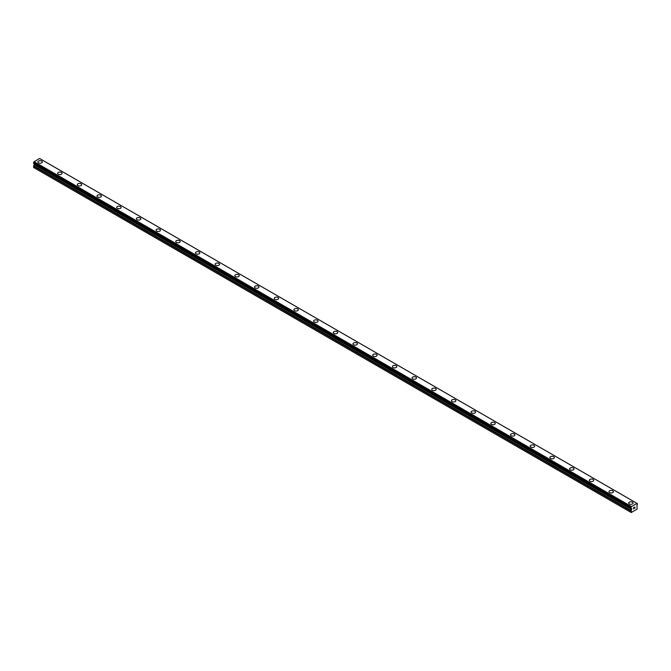 <?xml version="1.0" encoding="UTF-8"?>
<svg xmlns="http://www.w3.org/2000/svg" width="671" height="671" viewBox="0 0 671 671"><rect width="100%" height="100%" fill="white"/><g stroke="black" fill="none" stroke-linecap="round" stroke-linejoin="round"><path stroke-width="1.01" d="M37.912 161.963A2.206 1.275 180 0 1 39.27 160.788A2.206 1.275 180 0 1 41.669 161.065A2.206 1.275 180 0 1 42.315 161.963A2.206 1.275 180 0 1 40.956 163.137A2.206 1.275 180 0 1 38.557 162.868A2.206 1.275 180 0 1 37.912 161.963A2.206 1.275 180 0 1 39.27 160.788A2.206 1.275 180 0 1 41.669 161.065A2.206 1.275 180 0 1 42.315 161.963M57.605 173.336A2.206 1.275 180 0 1 58.964 172.162A2.206 1.275 180 0 1 61.363 172.43A2.206 1.275 180 0 1 62.009 173.336A2.206 1.275 180 0 1 60.65 174.51A2.206 1.275 180 0 1 58.251 174.234A2.206 1.275 180 0 1 57.605 173.336A2.206 1.275 180 0 1 58.964 172.162A2.206 1.275 180 0 1 61.363 172.439A2.206 1.275 180 0 1 62.009 173.336M77.291 184.701A2.206 1.275 180 0 1 78.658 183.527A2.206 1.275 180 0 1 81.057 183.804A2.206 1.275 180 0 1 81.703 184.701A2.206 1.275 180 0 1 80.344 185.875A2.206 1.275 180 0 1 77.937 185.607A2.206 1.275 180 0 1 77.291 184.701A2.206 1.275 180 0 1 78.658 183.527A2.206 1.275 180 0 1 81.057 183.804A2.206 1.275 180 0 1 81.703 184.701M96.985 196.075A2.206 1.275 180 0 1 98.343 194.9A2.206 1.275 180 0 1 100.751 195.169A2.206 1.275 180 0 1 101.396 196.075A2.206 1.275 180 0 1 100.038 197.249A2.206 1.275 180 0 1 97.63 196.972A2.206 1.275 180 0 1 96.985 196.075A2.206 1.275 180 0 1 98.352 194.9A2.206 1.275 180 0 1 100.751 195.177A2.206 1.275 180 0 1 101.396 196.075M116.679 207.448A2.206 1.275 180 0 1 118.046 206.265A2.206 1.275 180 0 1 120.444 206.542A2.206 1.275 180 0 1 121.09 207.448M120.444 206.542A2.206 1.275 180 0 1 121.09 207.44A2.206 1.275 180 0 1 119.732 208.614A2.206 1.275 180 0 1 117.324 208.346A2.206 1.275 180 0 1 116.679 207.44A2.206 1.275 180 0 1 118.037 206.265A2.206 1.275 180 0 1 120.444 206.542M136.372 218.813A2.206 1.275 180 0 1 137.731 217.639A2.206 1.275 180 0 1 140.138 217.907A2.206 1.275 180 0 1 140.784 218.813A2.206 1.275 180 0 1 139.417 219.987A2.206 1.275 180 0 1 137.018 219.711A2.206 1.275 180 0 1 136.372 218.813A2.206 1.275 180 0 1 137.731 217.639A2.206 1.275 180 0 1 140.138 217.916A2.206 1.275 180 0 1 140.784 218.813M156.066 230.178A2.206 1.275 180 0 1 157.425 229.004A2.206 1.275 180 0 1 159.824 229.281A2.206 1.275 180 0 1 160.47 230.187A2.206 1.275 180 0 1 159.111 231.352A2.206 1.275 180 0 1 156.712 231.084A2.206 1.275 180 0 1 156.066 230.178A2.206 1.275 180 0 1 157.425 229.004A2.206 1.275 180 0 1 159.824 229.281A2.206 1.275 180 0 1 160.47 230.178M175.76 241.552A2.206 1.275 180 0 1 177.119 240.377A2.206 1.275 180 0 1 179.518 240.646A2.206 1.275 180 0 1 180.163 241.552A2.206 1.275 180 0 1 178.805 242.726A2.206 1.275 180 0 1 176.406 242.449A2.206 1.275 180 0 1 175.76 241.552A2.206 1.275 180 0 1 177.119 240.377A2.206 1.275 180 0 1 179.518 240.654A2.206 1.275 180 0 1 180.163 241.552M195.446 252.917A2.206 1.275 180 0 1 196.813 251.742A2.206 1.275 180 0 1 199.212 252.019A2.206 1.275 180 0 1 199.857 252.925A2.206 1.275 180 0 1 198.499 254.099A2.206 1.275 180 0 1 196.091 253.823A2.206 1.275 180 0 1 195.446 252.917A2.206 1.275 180 0 1 196.813 251.742A2.206 1.275 180 0 1 199.212 252.019A2.206 1.275 180 0 1 199.857 252.917M218.905 263.393A2.206 1.275 180 0 1 219.551 264.29A2.206 1.275 180 0 1 218.192 265.464A2.206 1.275 180 0 1 215.785 265.188A2.206 1.275 180 0 1 215.139 264.29A2.206 1.275 180 0 1 216.507 263.116A2.206 1.275 180 0 1 218.905 263.393M215.139 264.29A2.206 1.275 180 0 1 216.498 263.116A2.206 1.275 180 0 1 218.905 263.384A2.206 1.275 180 0 1 219.551 264.29M234.833 275.655A2.206 1.275 180 0 1 236.192 274.481A2.206 1.275 180 0 1 238.599 274.758A2.206 1.275 180 0 1 239.245 275.664A2.206 1.275 180 0 1 237.878 276.838A2.206 1.275 180 0 1 235.479 276.561A2.206 1.275 180 0 1 234.833 275.655A2.206 1.275 180 0 1 236.192 274.489A2.206 1.275 180 0 1 238.599 274.758A2.206 1.275 180 0 1 239.245 275.655M254.527 287.029A2.206 1.275 180 0 1 255.886 285.854A2.206 1.275 180 0 1 258.293 286.131A2.206 1.275 180 0 1 258.939 287.029A2.206 1.275 180 0 1 257.572 288.203A2.206 1.275 180 0 1 255.173 287.926A2.206 1.275 180 0 1 254.527 287.029A2.206 1.275 180 0 1 255.886 285.854A2.206 1.275 180 0 1 258.293 286.131A2.206 1.275 180 0 1 258.939 287.029M274.221 298.394A2.206 1.275 180 0 1 275.58 297.219A2.206 1.275 180 0 1 277.979 297.496A2.206 1.275 180 0 1 278.624 298.402A2.206 1.275 180 0 1 277.266 299.576A2.206 1.275 180 0 1 274.867 299.3A2.206 1.275 180 0 1 274.221 298.394A2.206 1.275 180 0 1 275.58 297.228A2.206 1.275 180 0 1 277.979 297.496A2.206 1.275 180 0 1 278.624 298.394M293.906 309.767A2.206 1.275 180 0 1 295.274 308.593A2.206 1.275 180 0 1 297.672 308.87A2.206 1.275 180 0 1 298.318 309.767A2.206 1.275 180 0 1 296.959 310.941A2.206 1.275 180 0 1 294.552 310.665A2.206 1.275 180 0 1 293.906 309.767A2.206 1.275 180 0 1 295.274 308.593A2.206 1.275 180 0 1 297.672 308.87A2.206 1.275 180 0 1 298.318 309.767M313.6 321.141A2.206 1.275 180 0 1 314.967 319.966A2.206 1.275 180 0 1 317.366 320.235A2.206 1.275 180 0 1 318.012 321.141M317.366 320.235A2.206 1.275 180 0 1 318.012 321.132A2.206 1.275 180 0 1 316.653 322.315A2.206 1.275 180 0 1 314.246 322.038A2.206 1.275 180 0 1 313.6 321.132A2.206 1.275 180 0 1 314.967 319.958A2.206 1.275 180 0 1 317.366 320.235M333.294 332.506A2.206 1.275 180 0 1 334.653 331.331A2.206 1.275 180 0 1 337.06 331.608A2.206 1.275 180 0 1 337.706 332.506A2.206 1.275 180 0 1 336.347 333.68A2.206 1.275 180 0 1 333.94 333.403A2.206 1.275 180 0 1 333.294 332.506A2.206 1.275 180 0 1 334.661 331.331A2.206 1.275 180 0 1 337.06 331.608A2.206 1.275 180 0 1 337.706 332.506M352.988 343.871A2.206 1.275 180 0 1 354.347 342.696A2.206 1.275 180 0 1 356.754 342.973A2.206 1.275 180 0 1 357.4 343.879A2.206 1.275 180 0 1 356.033 345.053A2.206 1.275 180 0 1 353.634 344.777A2.206 1.275 180 0 1 352.988 343.871A2.206 1.275 180 0 1 354.347 342.705A2.206 1.275 180 0 1 356.754 342.973A2.206 1.275 180 0 1 357.4 343.871M372.682 355.244A2.206 1.275 180 0 1 374.041 354.07A2.206 1.275 180 0 1 376.448 354.347A2.206 1.275 180 0 1 377.094 355.244A2.206 1.275 180 0 1 375.726 356.418A2.206 1.275 180 0 1 373.328 356.142A2.206 1.275 180 0 1 372.682 355.244A2.206 1.275 180 0 1 374.041 354.07A2.206 1.275 180 0 1 376.448 354.347A2.206 1.275 180 0 1 377.094 355.244M392.376 366.609A2.206 1.275 180 0 1 393.734 365.435A2.206 1.275 180 0 1 396.133 365.712A2.206 1.275 180 0 1 396.779 366.618A2.206 1.275 180 0 1 395.42 367.792A2.206 1.275 180 0 1 393.021 367.515A2.206 1.275 180 0 1 392.376 366.609A2.206 1.275 180 0 1 393.734 365.443A2.206 1.275 180 0 1 396.133 365.712A2.206 1.275 180 0 1 396.779 366.609M412.061 377.983A2.206 1.275 180 0 1 413.428 376.808A2.206 1.275 180 0 1 415.827 377.085A2.206 1.275 180 0 1 416.473 377.983A2.206 1.275 180 0 1 415.114 379.157A2.206 1.275 180 0 1 412.707 378.88A2.206 1.275 180 0 1 412.061 377.983A2.206 1.275 180 0 1 413.428 376.808A2.206 1.275 180 0 1 415.827 377.085A2.206 1.275 180 0 1 416.473 377.983M431.755 389.348A2.206 1.275 180 0 1 433.122 388.173A2.206 1.275 180 0 1 435.521 388.45A2.206 1.275 180 0 1 436.167 389.356A2.206 1.275 180 0 1 434.808 390.53A2.206 1.275 180 0 1 432.401 390.254A2.206 1.275 180 0 1 431.755 389.348A2.206 1.275 180 0 1 433.122 388.182A2.206 1.275 180 0 1 435.521 388.45A2.206 1.275 180 0 1 436.167 389.348M451.449 400.721A2.206 1.275 180 0 1 452.808 399.547A2.206 1.275 180 0 1 455.215 399.824A2.206 1.275 180 0 1 455.861 400.721A2.206 1.275 180 0 1 454.502 401.895A2.206 1.275 180 0 1 452.095 401.619A2.206 1.275 180 0 1 451.449 400.721A2.206 1.275 180 0 1 452.816 399.547A2.206 1.275 180 0 1 455.215 399.824A2.206 1.275 180 0 1 455.861 400.721M471.143 412.086A2.206 1.275 180 0 1 472.501 410.912A2.206 1.275 180 0 1 474.909 411.189A2.206 1.275 180 0 1 475.554 412.095A2.206 1.275 180 0 1 474.187 413.269A2.206 1.275 180 0 1 471.788 412.992A2.206 1.275 180 0 1 471.143 412.086A2.206 1.275 180 0 1 472.501 410.92A2.206 1.275 180 0 1 474.909 411.197A2.206 1.275 180 0 1 475.554 412.086M490.837 423.46A2.206 1.275 180 0 1 492.195 422.285A2.206 1.275 180 0 1 494.594 422.562A2.206 1.275 180 0 1 495.24 423.46A2.206 1.275 180 0 1 493.881 424.634A2.206 1.275 180 0 1 491.482 424.357A2.206 1.275 180 0 1 490.837 423.46A2.206 1.275 180 0 1 492.195 422.285A2.206 1.275 180 0 1 494.594 422.562A2.206 1.275 180 0 1 495.24 423.46M510.53 434.833A2.206 1.275 180 0 1 511.889 433.659A2.206 1.275 180 0 1 514.288 433.936A2.206 1.275 180 0 1 514.934 434.833M514.288 433.927A2.206 1.275 180 0 1 514.934 434.825A2.206 1.275 180 0 1 513.575 436.007A2.206 1.275 180 0 1 511.176 435.731A2.206 1.275 180 0 1 510.53 434.825A2.206 1.275 180 0 1 511.889 433.651A2.206 1.275 180 0 1 514.288 433.927M530.216 446.198A2.206 1.275 180 0 1 531.583 445.024A2.206 1.275 180 0 1 533.982 445.301A2.206 1.275 180 0 1 534.628 446.198A2.206 1.275 180 0 1 533.269 447.372A2.206 1.275 180 0 1 530.862 447.096A2.206 1.275 180 0 1 530.216 446.198A2.206 1.275 180 0 1 531.583 445.024A2.206 1.275 180 0 1 533.982 445.301A2.206 1.275 180 0 1 534.628 446.198M549.91 457.563A2.206 1.275 180 0 1 551.268 456.389A2.206 1.275 180 0 1 553.676 456.666A2.206 1.275 180 0 1 554.321 457.572A2.206 1.275 180 0 1 552.963 458.746A2.206 1.275 180 0 1 550.555 458.469A2.206 1.275 180 0 1 549.91 457.563A2.206 1.275 180 0 1 551.277 456.397A2.206 1.275 180 0 1 553.676 456.674A2.206 1.275 180 0 1 554.321 457.563M569.604 468.937A2.206 1.275 180 0 1 570.962 467.762A2.206 1.275 180 0 1 573.37 468.039A2.206 1.275 180 0 1 574.015 468.937A2.206 1.275 180 0 1 572.657 470.111A2.206 1.275 180 0 1 570.249 469.834A2.206 1.275 180 0 1 569.604 468.937A2.206 1.275 180 0 1 570.971 467.762A2.206 1.275 180 0 1 573.37 468.039A2.206 1.275 180 0 1 574.015 468.937M593.063 479.413A2.206 1.275 180 0 1 593.709 480.31A2.206 1.275 180 0 1 592.342 481.484A2.206 1.275 180 0 1 589.943 481.208A2.206 1.275 180 0 1 589.297 480.302A2.206 1.275 180 0 1 590.656 479.136A2.206 1.275 180 0 1 593.063 479.413M589.297 480.302A2.206 1.275 180 0 1 590.656 479.128A2.206 1.275 180 0 1 593.063 479.404A2.206 1.275 180 0 1 593.709 480.302M608.991 491.675A2.206 1.275 180 0 1 610.35 490.501A2.206 1.275 180 0 1 612.749 490.778A2.206 1.275 180 0 1 613.395 491.675A2.206 1.275 180 0 1 612.036 492.85A2.206 1.275 180 0 1 609.637 492.573A2.206 1.275 180 0 1 608.991 491.675A2.206 1.275 180 0 1 610.35 490.501A2.206 1.275 180 0 1 612.749 490.778A2.206 1.275 180 0 1 613.395 491.675M628.685 503.04A2.206 1.275 180 0 1 630.044 501.866A2.206 1.275 180 0 1 632.443 502.143A2.206 1.275 180 0 1 633.088 503.049A2.206 1.275 180 0 1 631.73 504.223A2.206 1.275 180 0 1 629.331 503.946A2.206 1.275 180 0 1 628.685 503.04A2.206 1.275 180 0 1 630.044 501.874A2.206 1.275 180 0 1 632.443 502.151A2.206 1.275 180 0 1 633.088 503.04M633.491 507.771L633.491 508.232L633.994 507.477L633.483 507.771M633.491 508.308L633.491 508.769L633.483 508.308M633.416 508.886L633.994 507.402M634.397 507.461L634.925 506.974M634.481 508.199L635.026 507.88L634.481 508.199M634.338 508.35L635.026 507.955L634.338 508.358L634.909 507.1M631.352 508.509L630.941 508.274A0.746 0.428 -60 0 1 631.352 508.509L631.218 512.518L637.123 509.104L636.989 505.255A0.746 0.428 -60 0 1 637.375 504.567L636.989 503.46M630.958 508.266L630.958 507.41A0.746 0.428 -60 0 0 631.352 506.672L636.98 503.418A0.746 0.428 -60 0 0 637.375 503.711L637.425 503.711M34.296 163.808L33.55 167.456L630.883 512.325M636.922 503.351L39.581 158.482L34.02 161.803A0.746 0.428 -60 0 1 33.625 162.541L33.575 163.397L630.891 508.232M39.614 158.507L636.955 503.367M631.419 506.53L34.078 161.661M631.386 506.58L34.053 161.711M631.369 508.526L33.575 163.397M631.612 508.668L630.925 508.274L631.612 508.668M631.352 506.672L34.02 161.803M630.958 507.41L33.625 162.541M630.883 507.57L33.55 162.701M630.883 508.199L33.55 163.33M631.705 508.878L34.372 164.009M631.705 509.23L34.372 164.361M631.612 509.557L34.271 164.689M631.034 510.564L33.693 165.695M630.883 511.05L33.55 166.182"/></g></svg>
